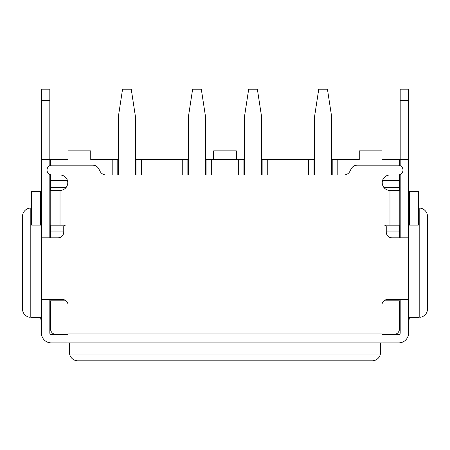 <?xml version="1.0" encoding="UTF-8"?>
<svg xmlns="http://www.w3.org/2000/svg" width="450" height="450" viewBox="0 0 450 450"><rect width="100%" height="100%" fill="white"/><g stroke="black" fill="none" stroke-linecap="round" stroke-linejoin="round"><path stroke-width="0.67" d="M49.826 165.651L49.826 159.514L41.417 159.514L41.417 237.831L57.954 237.831A5.799 5.799 0 0 0 63.754 232.031L63.754 226.766A1.609 1.609 0 0 1 65.362 225.152L50.209 225.152L50.209 190.401L60.019 190.401A7.706 7.706 0 0 0 67.764 182.711A7.706 7.706 0 0 0 60.058 174.982L51.93 174.982A4.905 4.905 0 0 1 47.025 170.078A4.905 4.905 0 0 1 51.93 165.172L92.711 165.172A6.902 6.902 0 0 1 98.859 168.953L100.013 171.208A6.902 6.902 0 0 0 106.161 174.982L343.839 174.982A6.902 6.902 0 0 0 349.988 171.208L351.141 168.953A6.902 6.902 0 0 1 357.289 165.172L398.07 165.172A4.905 4.905 0 0 1 402.975 170.078A4.905 4.905 0 0 1 398.07 174.982L389.942 174.982A7.706 7.706 0 0 0 382.236 182.711A7.706 7.706 0 0 0 389.981 190.401L399.791 190.401L399.791 225.152L384.637 225.152A1.609 1.609 0 0 1 386.246 226.766L386.246 232.031A5.799 5.799 0 0 0 392.046 237.831L408.583 237.831L408.583 89.19L400.174 89.19L400.174 165.651M400.174 174.51L400.174 237.831M400.174 299.492L400.174 333.062A1.401 1.401 0 0 1 398.773 334.463L381.954 334.463M408.583 333.062A9.81 9.81 0 0 1 398.773 342.872L68.046 342.872L68.046 333.062L381.954 333.062L381.954 305.1A5.608 5.608 0 0 1 387.562 299.492L408.583 299.492L408.583 333.062M400.174 159.514L408.583 159.514M68.046 334.463L51.227 334.463A1.401 1.401 0 0 1 49.826 333.062L49.826 299.492M49.826 237.831L49.826 174.51M68.046 333.062L68.046 305.1A5.608 5.608 0 0 0 62.438 299.492L41.417 299.492L41.417 333.062A9.81 9.81 0 0 0 51.227 342.872L68.046 342.872M49.826 159.514L49.826 89.19L41.417 89.19L41.417 159.514M399.471 182.576A9.81 9.81 0 0 1 400.174 182.655M399.791 191.402A1.401 1.401 0 0 1 400.174 192.364M49.826 192.364A1.401 1.401 0 0 1 50.209 191.402M49.826 182.655A9.81 9.81 0 0 1 50.529 182.576M399.791 197.072L400.174 197.072M408.583 191.464L418.393 191.464L418.393 225.096L408.583 225.096M409.331 191.464L409.331 225.096M418.393 208.058L419.091 208.058M400.174 322.971L400.174 322.183M408.583 322.183L409.472 317.368L419.091 317.368M427.5 308.959L427.5 216.467A8.409 8.409 0 0 0 419.794 208.086L419.794 317.334A8.409 8.409 0 0 0 427.5 308.959M50.209 197.072L49.826 197.072M41.417 225.096L31.607 225.096L31.607 191.464L41.417 191.464M40.669 225.096L40.669 191.464M49.826 89.19L41.417 89.19M381.954 333.062L381.954 342.872M408.583 237.831L408.583 299.492M399.791 216.186L399.791 199.367M50.209 199.367L50.209 216.186M41.417 299.492L41.417 237.831M31.607 208.058L30.909 208.058M49.826 322.183L49.826 322.971M30.909 317.368L40.528 317.368L41.417 322.183M22.5 308.959L22.5 216.467A8.409 8.409 0 0 1 30.206 208.086L30.206 317.334A8.409 8.409 0 0 1 22.5 308.959M69.446 342.872L69.615 354.082A8.409 8.409 0 0 0 77.856 360.81L372.144 360.81A8.409 8.409 0 0 0 380.385 354.082L380.554 352.401L380.385 354.082L69.615 354.082L69.446 352.401M380.554 342.872L380.554 352.401M399.471 165.381L399.471 159.57L381.954 159.57L381.954 150.879L359.252 150.879L359.252 159.57L337.809 159.57L337.809 174.982M112.191 174.982L112.191 159.57L90.748 159.57L90.748 150.879L68.046 150.879L68.046 159.57L50.529 159.57L50.529 165.381M112.191 159.57L117.793 159.57L117.793 174.982M136.013 174.982L136.013 159.57L135.45 159.57M118.356 159.57L117.793 159.57M136.013 159.57L141.615 159.57L141.615 174.982M188.426 159.57L141.615 159.57M205.521 159.57L211.686 159.57L211.686 174.982M244.479 159.57L211.686 159.57M261.574 159.57L267.744 159.57L267.744 174.982M308.385 174.982L308.385 159.57L267.744 159.57M308.385 159.57L313.988 159.57L313.988 174.982M332.207 174.982L332.207 159.57L331.644 159.57M314.55 159.57L313.988 159.57M332.207 159.57L337.809 159.57M206.083 174.982L206.083 159.57M66.071 300.831L50.529 300.831L50.529 328.854A5.608 5.608 0 0 0 56.132 334.463M50.529 174.78L50.529 180.591L67.472 180.591M63.754 231.041L50.529 231.041L50.529 237.831M50.529 190.401L50.529 180.591M50.529 231.041L50.529 225.152M182.256 174.982L182.256 159.57M238.314 174.982L238.314 159.57M243.917 159.57L243.917 174.982M393.868 334.463A5.608 5.608 0 0 0 399.471 328.854L399.471 300.831L383.929 300.831M399.471 237.831L399.471 231.041L386.246 231.041M382.528 180.591L399.471 180.591L399.471 174.78M399.471 180.591L399.471 190.401M399.471 225.152L399.471 231.041M262.136 174.982L262.136 159.57M383.996 187.599L399.471 187.599M187.864 159.57L187.864 174.982M66.004 187.599L50.529 187.599M213.649 159.57L213.649 150.879L236.351 150.879L236.351 159.57M331.644 174.982L331.644 116.685L327.442 89.218L318.752 89.218L314.55 116.685L314.55 174.982M261.574 174.982L261.574 116.685L257.372 89.218L248.681 89.218L244.479 116.685L244.479 174.982M205.521 174.982L205.521 116.685L201.319 89.218L192.628 89.218L188.426 116.685L188.426 174.982M135.45 174.982L135.45 116.685L131.248 89.218L122.558 89.218L118.356 116.685L118.356 174.982M400.174 100.401L408.583 100.401M49.826 100.401L41.417 100.401M389.981 190.401L389.981 225.152M60.019 225.152L60.019 190.401"/></g></svg>
